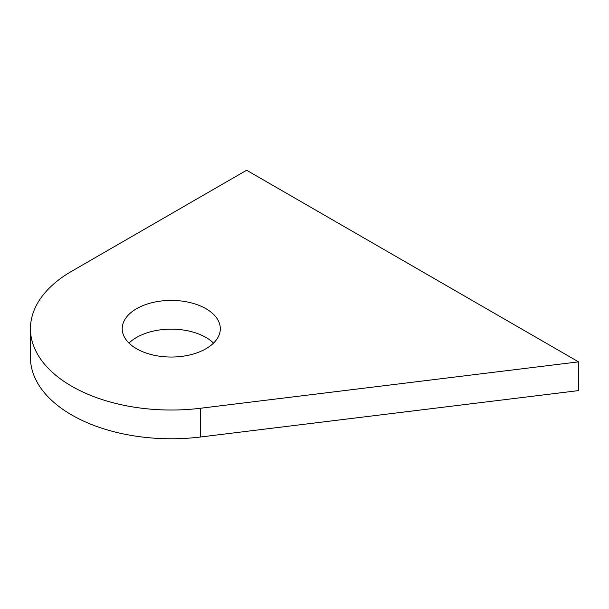 <?xml version="1.0" encoding="UTF-8"?>
<svg xmlns="http://www.w3.org/2000/svg" width="609" height="609" viewBox="0 0 609 609"><rect width="100%" height="100%" fill="white"/><g stroke="black" fill="none" stroke-linecap="round" stroke-linejoin="round"><path stroke-width="0.91" d="M205.956 308.702A49.055 28.319 -0 0 0 152.494 302.566A49.055 28.319 -0 0 0 122.219 328.723A49.055 28.319 -0 0 0 136.583 348.751A49.055 28.319 -0 0 0 190.038 354.887A49.055 28.319 -0 0 0 220.321 328.723A49.055 28.319 -0 0 0 205.956 308.702M129.001 343.095A49.055 28.319 180 0 1 205.956 337.447A49.055 28.319 180 0 1 213.531 343.095M578.55 361.86L246.637 170.238L71.695 271.241A140.816 81.301 -0 0 0 30.45 328.723A140.816 81.301 -0 0 0 200.544 408.251L578.55 361.86L578.55 390.605L200.544 436.996A140.816 81.301 180 0 1 30.45 357.468L30.45 328.723M200.544 408.251L200.544 436.996"/></g></svg>
